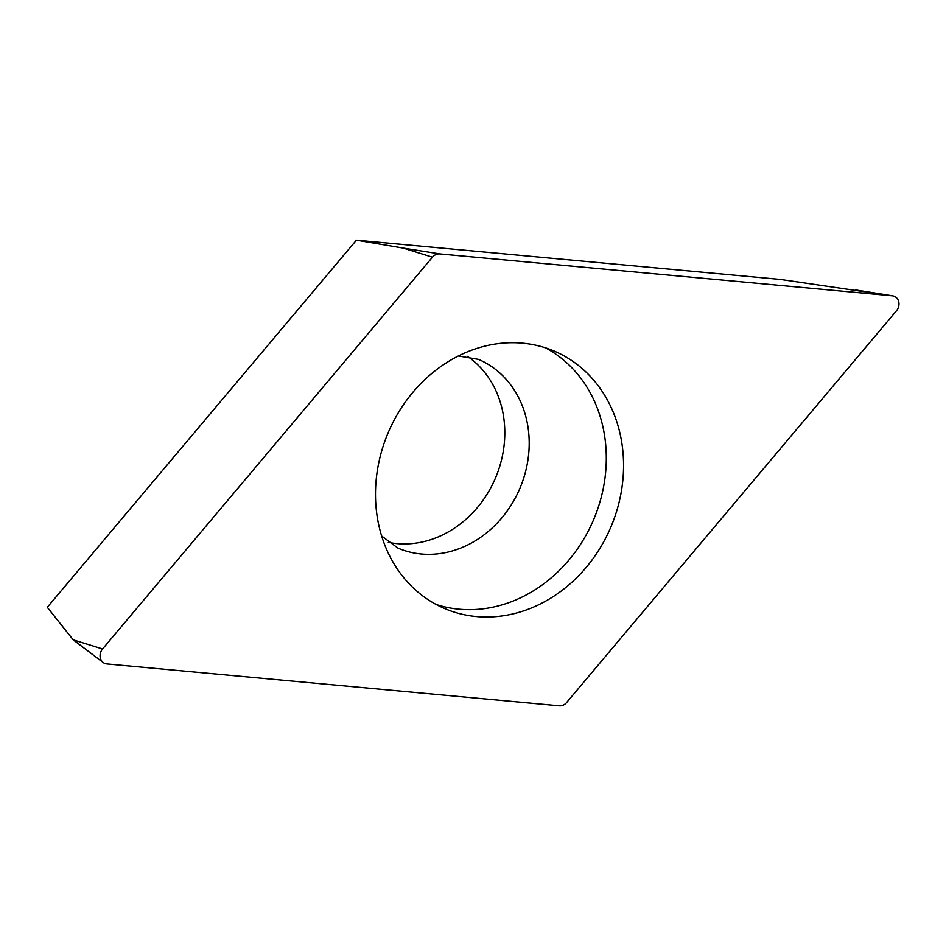 <?xml version="1.0" encoding="UTF-8"?>
<svg xmlns="http://www.w3.org/2000/svg" width="946" height="946" viewBox="0 0 946 946"><rect width="100%" height="100%" fill="white"/><g stroke="black" fill="none" stroke-linecap="round" stroke-linejoin="round"><path stroke-width="1.42" d="M896.489 310.749L566.607 702.559A9.33 8.065 -66.9 0 1 563.225 705.137A9.33 8.065 -66.9 0 1 559.299 705.822L106.803 663.938A9.33 8.065 -66.9 0 1 103.197 662.543A9.33 8.065 -66.9 0 1 102.57 648.98L432.44 257.182A9.33 8.065 -66.9 0 1 435.834 254.592A9.33 8.065 -66.9 0 1 439.76 253.906L892.255 295.791A9.33 8.065 -66.9 0 1 892.728 295.85A9.33 8.065 -66.9 0 1 898.7 301.62A9.33 8.065 -66.9 0 1 896.489 310.749A9.33 8.065 113.1 0 0 898.629 301.372A9.33 8.065 113.1 0 0 892.255 295.791L439.76 253.906A9.33 8.065 113.1 0 0 435.834 254.592A9.33 8.065 113.1 0 0 432.44 257.182L102.57 648.98A9.33 8.065 113.1 0 0 100.418 658.369A9.33 8.065 113.1 0 0 106.803 663.938L559.299 705.822A9.33 8.065 113.1 0 0 563.225 705.137A9.33 8.065 113.1 0 0 566.607 702.559L896.489 310.749M618.294 426.752A139.925 120.934 113.1 0 0 554.38 351.143A139.925 120.934 113.1 0 0 419.374 385.069A139.925 120.934 113.1 0 0 380.753 532.988A139.925 120.934 113.1 0 0 444.679 608.585A139.925 120.934 113.1 0 0 579.685 574.671A139.925 120.934 113.1 0 0 618.294 426.752M892.255 295.791L780.379 279.425L356.394 240.178L47.3 607.297L73.185 639.839L102.57 648.98M467.513 356.358A102.606 88.688 -66.9 0 1 500.942 404.403A102.606 88.688 -66.9 0 1 478.404 506.335A102.606 88.688 -66.9 0 1 388.274 542.33M432.44 257.182L403.055 248.041L356.394 240.178M545.582 347.856A139.925 120.934 -66.9 0 1 601.029 419.385A139.925 120.934 -66.9 0 1 566.027 563.39A139.925 120.934 -66.9 0 1 436.212 604.518M403.055 248.041L439.76 253.906M381.652 536.004L398.018 548.148A102.606 88.688 113.1 0 0 497.017 523.268A102.606 88.688 113.1 0 0 525.337 414.797A102.606 88.688 113.1 0 0 478.463 359.362L458.361 355.956M855.562 289.925L892.728 295.85M73.185 639.839L103.197 662.543"/></g></svg>
